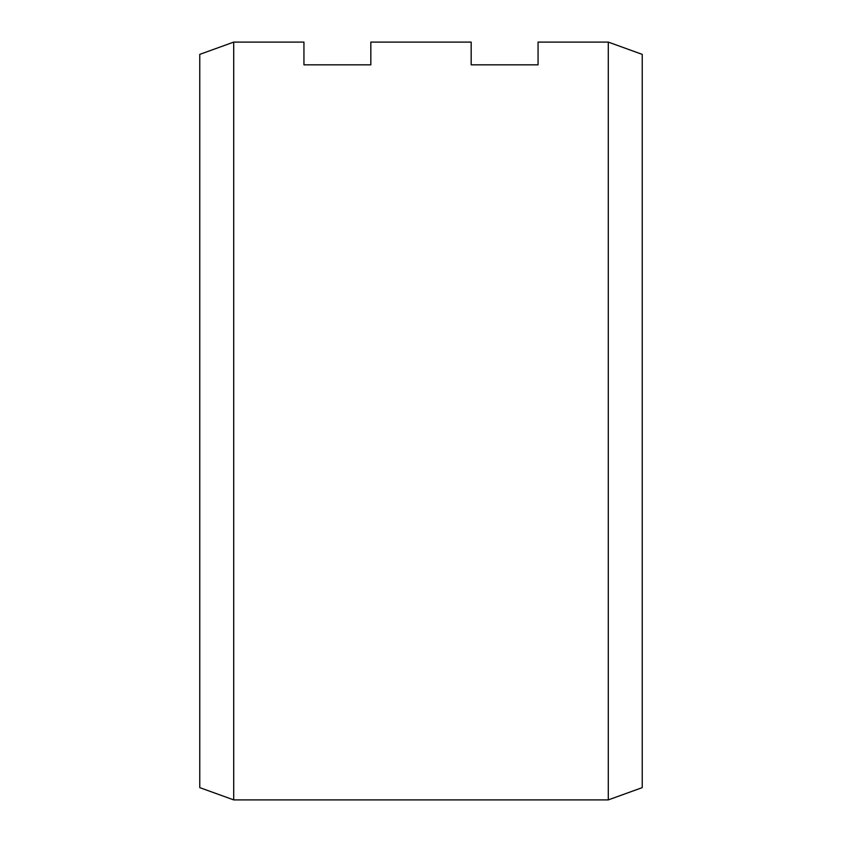 <?xml version="1.0" encoding="UTF-8"?>
<svg xmlns="http://www.w3.org/2000/svg" width="842" height="842" viewBox="0 0 842 842"><rect width="100%" height="100%" fill="white"/><g stroke="black" fill="none" stroke-linecap="round" stroke-linejoin="round"><path stroke-width="1.26" d="M608.292 42.1L608.292 799.9L233.708 799.9L233.708 42.1L303.941 42.1L303.941 64.834L370.827 64.834L370.827 42.1L471.173 42.1L471.173 64.834L538.059 64.834L538.059 42.1L608.292 42.1L642.225 54.372L642.225 787.628L608.292 799.9M233.708 799.9L199.775 787.628L199.775 54.372L233.708 42.1"/></g></svg>
